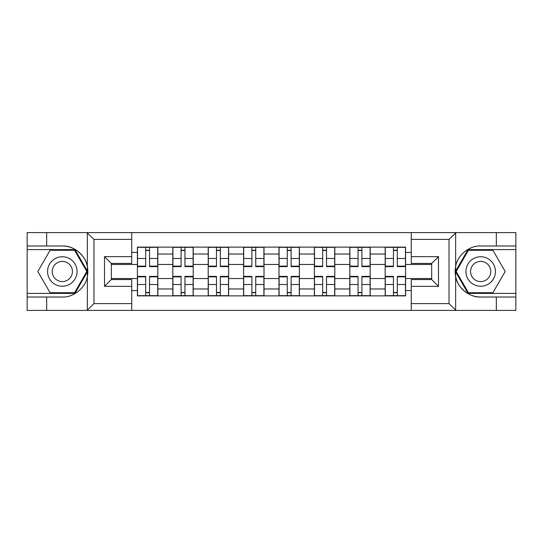 <?xml version="1.0" encoding="UTF-8"?>
<svg xmlns="http://www.w3.org/2000/svg" width="543" height="543" viewBox="0 0 543 543"><rect width="100%" height="100%" fill="white"/><g stroke="black" fill="none" stroke-linecap="round" stroke-linejoin="round"><path stroke-width="0.81" d="M448.24 310.413L515.85 310.413L515.85 249.604L468.046 249.604L455.401 271.5L468.046 293.396L515.85 293.396M131.739 310.413L411.261 310.413L411.261 279.557L431.678 279.557L431.678 263.443L411.261 263.443L411.261 232.587L131.739 232.587L131.739 263.443L111.322 263.443L111.322 279.557L131.739 279.557L131.739 310.413L86.955 310.413L93.966 303.605L131.739 303.605M86.955 310.413L27.15 310.413L27.15 297.021L46.664 297.021L46.664 310.413L94.76 310.413M94.76 232.587L27.15 232.587L27.15 293.396L74.954 293.396L87.599 271.5L74.954 249.604L27.15 249.604M411.261 232.587L515.85 232.587L515.85 245.979L496.336 245.979L496.336 232.587L448.24 232.587M172.81 295.887L172.81 254.029L157.83 254.029L157.83 295.887M157.83 254.029L157.83 247.113M172.81 254.029L172.81 247.113M193.227 247.113L193.227 295.887M208.2 295.887L208.2 247.113M228.617 247.113L228.617 295.887M243.597 295.887L243.597 247.113M264.013 247.113L264.013 295.887M278.987 295.887L278.987 247.113M299.403 247.113L299.403 295.887M314.383 295.887L314.383 247.113M334.8 247.113L334.8 295.887M349.773 295.887L349.773 247.113M370.19 247.113L370.19 295.887M385.17 295.887L385.17 247.113M385.17 278.532L370.19 278.532M349.773 278.532L334.8 278.532M314.383 278.532L299.403 278.532M278.987 278.532L264.013 278.532M243.597 278.532L228.617 278.532M208.2 278.532L193.227 278.532M172.81 278.532L157.83 278.532M385.17 264.468L370.19 264.468M349.773 264.468L334.8 264.468M314.383 264.468L299.403 264.468M278.987 264.468L264.013 264.468M243.597 264.468L228.617 264.468M208.2 264.468L193.227 264.468M172.81 264.468L157.83 264.468M111.322 278.532L137.413 278.532L137.413 264.468L111.322 264.468M131.739 252.441L137.413 252.441L137.413 264.468M431.678 264.468L405.587 264.468L405.587 247.113L137.413 247.113L137.413 252.441M405.587 252.441L411.261 252.441M411.261 290.559L405.587 290.559L405.587 278.532L431.678 278.532M137.413 278.532L137.413 295.887L405.587 295.887L405.587 290.559M137.413 290.559L131.739 290.559M405.587 264.468L405.587 278.532M149.549 292.487L145.694 292.487M145.694 250.513L149.549 250.513M184.946 292.487L181.09 292.487M181.09 250.513L184.946 250.513M220.336 292.487L216.481 292.487M216.481 250.513L220.336 250.513M255.733 292.487L251.877 292.487M251.877 250.513L255.733 250.513M291.123 292.487L287.267 292.487M287.267 250.513L291.123 250.513M326.519 292.487L322.664 292.487M322.664 250.513L326.519 250.513M361.91 292.487L358.054 292.487M358.054 250.513L361.91 250.513M397.306 292.487L393.451 292.487M393.451 250.513L397.306 250.513M149.549 266.62L149.549 247.336L157.721 247.336L157.721 266.62L149.549 266.62M145.694 250.289L149.549 250.289M145.694 247.336L137.528 247.336L137.528 266.62L145.694 266.62L145.694 247.336L149.549 247.336M145.694 276.38L145.694 295.663L137.528 295.663L137.528 276.38L145.694 276.38M149.549 292.711L145.694 292.711M157.721 295.663L157.721 276.38L149.549 276.38L149.549 295.663L157.721 295.663L145.694 295.663M184.946 266.62L184.946 247.336L193.111 247.336L193.111 266.62L184.946 266.62M181.09 250.289L184.946 250.289M181.09 247.336L172.918 247.336L172.918 266.62L181.09 266.62L181.09 247.336L184.946 247.336M220.336 266.62L220.336 247.336L228.508 247.336L228.508 266.62L220.336 266.62M216.481 250.289L220.336 250.289M216.481 247.336L208.315 247.336L208.315 266.62L216.481 266.62L216.481 247.336L220.336 247.336M46.664 297.021L62.316 297.021C73.434 297.727 85.896 287.485 87.355 276.441L87.355 266.559C85.896 255.515 73.434 245.273 62.316 245.979L27.15 245.979M27.15 297.021L27.15 293.396M131.739 239.395L93.966 239.395L86.955 232.587L46.664 232.587L46.664 245.979M86.955 232.587L131.739 232.587M62.316 245.979A25.521 25.521 0 0 1 87.355 276.441L87.355 310.209M111.322 263.443L104.514 256.642L131.739 256.642M131.739 286.358L104.514 286.358L111.322 279.557M456.045 232.587L449.034 239.395L411.261 239.395M496.336 245.979L480.684 245.979C469.566 245.273 457.104 255.515 455.645 266.559L455.645 276.441C457.104 287.485 469.566 297.727 480.684 297.021L515.85 297.021M515.85 245.979L515.85 249.604M411.261 303.605L449.034 303.605L456.045 310.413L496.336 310.413L496.336 297.021M456.045 310.413L411.261 310.413M480.684 297.021A25.521 25.521 0 0 1 455.645 266.559L455.645 232.791M431.678 279.557L438.486 286.358L411.261 286.358M411.261 256.642L438.486 256.642L431.678 263.443M47.567 271.5A14.749 14.749 0 0 0 62.316 286.249A14.749 14.749 0 0 0 77.065 271.5A14.749 14.749 0 0 0 62.316 256.751A14.749 14.749 0 0 0 47.567 271.5M52.223 271.5A10.093 10.093 0 0 0 62.316 281.593A10.093 10.093 0 0 0 72.416 271.5A10.093 10.093 0 0 0 62.316 261.407A10.093 10.093 0 0 0 52.223 271.5M74.561 250.289L86.812 271.5L74.561 292.711L50.071 292.711L37.82 271.5L50.071 250.289L74.561 250.289M465.935 271.5A14.749 14.749 0 0 0 480.684 286.249A14.749 14.749 0 0 0 495.433 271.5A14.749 14.749 0 0 0 480.684 256.751A14.749 14.749 0 0 0 465.935 271.5M470.584 271.5A10.093 10.093 0 0 0 480.684 281.593A10.093 10.093 0 0 0 490.777 271.5A10.093 10.093 0 0 0 480.684 261.407A10.093 10.093 0 0 0 470.584 271.5M492.929 250.289L505.18 271.5L492.929 292.711L468.439 292.711L456.188 271.5L468.439 250.289L492.929 250.289M181.09 276.38L181.09 295.663L172.918 295.663L172.918 276.38L181.09 276.38M184.946 292.711L181.09 292.711M184.946 295.663L193.111 295.663L193.111 276.38L184.946 276.38L184.946 295.663L181.09 295.663M216.481 276.38L216.481 295.663L208.315 295.663L208.315 276.38L216.481 276.38M220.336 292.711L216.481 292.711M220.336 295.663L228.508 295.663L228.508 276.38L220.336 276.38L220.336 295.663L216.481 295.663M255.733 266.62L255.733 247.336L263.898 247.336L263.898 266.62L255.733 266.62M251.877 250.289L255.733 250.289M251.877 247.336L243.705 247.336L243.705 266.62L251.877 266.62L251.877 247.336L255.733 247.336M291.123 266.62L291.123 247.336L299.295 247.336L299.295 266.62L291.123 266.62M287.267 250.289L291.123 250.289M279.102 247.336L279.102 266.62L287.267 266.62L287.267 247.336L279.102 247.336L291.123 247.336M326.519 266.62L326.519 247.336L334.685 247.336L334.685 266.62L326.519 266.62M322.664 250.289L326.519 250.289M322.664 247.336L314.492 247.336L314.492 266.62L322.664 266.62L322.664 247.336L326.519 247.336M251.877 276.38L251.877 295.663L243.705 295.663L243.705 276.38L251.877 276.38M255.733 292.711L251.877 292.711M255.733 295.663L263.898 295.663L263.898 276.38L255.733 276.38L255.733 295.663L251.877 295.663M287.267 276.38L287.267 295.663L279.102 295.663L279.102 276.38L287.267 276.38M291.123 292.711L287.267 292.711M291.123 295.663L299.295 295.663L299.295 276.38L291.123 276.38L291.123 295.663L287.267 295.663M322.664 276.38L322.664 295.663L314.492 295.663L314.492 276.38L322.664 276.38M326.519 292.711L322.664 292.711M326.519 295.663L334.685 295.663L334.685 276.38L326.519 276.38L326.519 295.663L322.664 295.663M361.91 266.62L361.91 247.336L370.082 247.336L370.082 266.62L361.91 266.62M358.054 250.289L361.91 250.289M358.054 247.336L349.889 247.336L349.889 266.62L358.054 266.62L358.054 247.336L361.91 247.336M358.054 276.38L358.054 295.663L349.889 295.663L349.889 276.38L358.054 276.38M361.91 292.711L358.054 292.711M361.91 295.663L370.082 295.663L370.082 276.38L361.91 276.38L361.91 295.663L358.054 295.663M397.306 266.62L397.306 247.336L405.472 247.336L405.472 266.62L397.306 266.62M393.451 250.289L397.306 250.289M385.279 247.336L385.279 266.62L393.451 266.62L393.451 247.336L385.279 247.336L397.306 247.336M393.451 276.38L393.451 295.663L385.279 295.663L385.279 276.38L393.451 276.38M397.306 292.711L393.451 292.711M397.306 295.663L405.472 295.663L405.472 276.38L397.306 276.38L397.306 295.663L393.451 295.663M349.773 254.029L334.8 254.029M314.383 254.029L299.403 254.029M278.987 254.029L264.013 254.029M243.597 254.029L228.617 254.029M208.2 254.029L193.227 254.029M385.17 254.029L370.19 254.029M349.773 288.971L334.8 288.971M314.383 288.971L299.403 288.971M278.987 288.971L264.013 288.971M243.597 288.971L228.617 288.971M208.2 288.971L193.227 288.971M172.81 288.971L157.83 288.971M385.17 288.971L370.19 288.971M149.549 266.145L157.721 266.145M149.549 258.482L157.721 258.482M137.528 266.145L145.694 266.145M137.528 258.482L145.694 258.482M145.694 276.855L137.528 276.855M145.694 284.518L137.528 284.518M157.721 276.855L149.549 276.855M157.721 284.518L149.549 284.518M184.946 266.145L193.111 266.145M184.946 258.482L193.111 258.482M172.918 266.145L181.09 266.145M172.918 258.482L181.09 258.482M220.336 266.145L228.508 266.145M220.336 258.482L228.508 258.482M208.315 266.145L216.481 266.145M208.315 258.482L216.481 258.482M87.355 266.559L87.355 232.791M93.966 239.395L93.966 303.605M104.514 286.358L104.514 256.642M455.645 276.441L455.645 310.209M449.034 303.605L449.034 239.395M438.486 256.642L438.486 286.358M181.09 276.855L172.918 276.855M181.09 284.518L172.918 284.518M193.111 276.855L184.946 276.855M193.111 284.518L184.946 284.518M216.481 276.855L208.315 276.855M216.481 284.518L208.315 284.518M228.508 276.855L220.336 276.855M228.508 284.518L220.336 284.518M255.733 266.145L263.898 266.145M255.733 258.482L263.898 258.482M243.705 266.145L251.877 266.145M243.705 258.482L251.877 258.482M291.123 266.145L299.295 266.145M291.123 258.482L299.295 258.482M279.102 266.145L287.267 266.145M279.102 258.482L287.267 258.482M326.519 266.145L334.685 266.145M326.519 258.482L334.685 258.482M314.492 266.145L322.664 266.145M314.492 258.482L322.664 258.482M251.877 276.855L243.705 276.855M251.877 284.518L243.705 284.518M263.898 276.855L255.733 276.855M263.898 284.518L255.733 284.518M287.267 276.855L279.102 276.855M287.267 284.518L279.102 284.518M299.295 276.855L291.123 276.855M299.295 284.518L291.123 284.518M322.664 276.855L314.492 276.855M322.664 284.518L314.492 284.518M334.685 276.855L326.519 276.855M334.685 284.518L326.519 284.518M361.91 266.145L370.082 266.145M361.91 258.482L370.082 258.482M349.889 266.145L358.054 266.145M349.889 258.482L358.054 258.482M358.054 276.855L349.889 276.855M358.054 284.518L349.889 284.518M370.082 276.855L361.91 276.855M370.082 284.518L361.91 284.518M397.306 266.145L405.472 266.145M397.306 258.482L405.472 258.482M385.279 266.145L393.451 266.145M385.279 258.482L393.451 258.482M393.451 276.855L385.279 276.855M393.451 284.518L385.279 284.518M405.472 276.855L397.306 276.855M405.472 284.518L397.306 284.518"/></g></svg>
